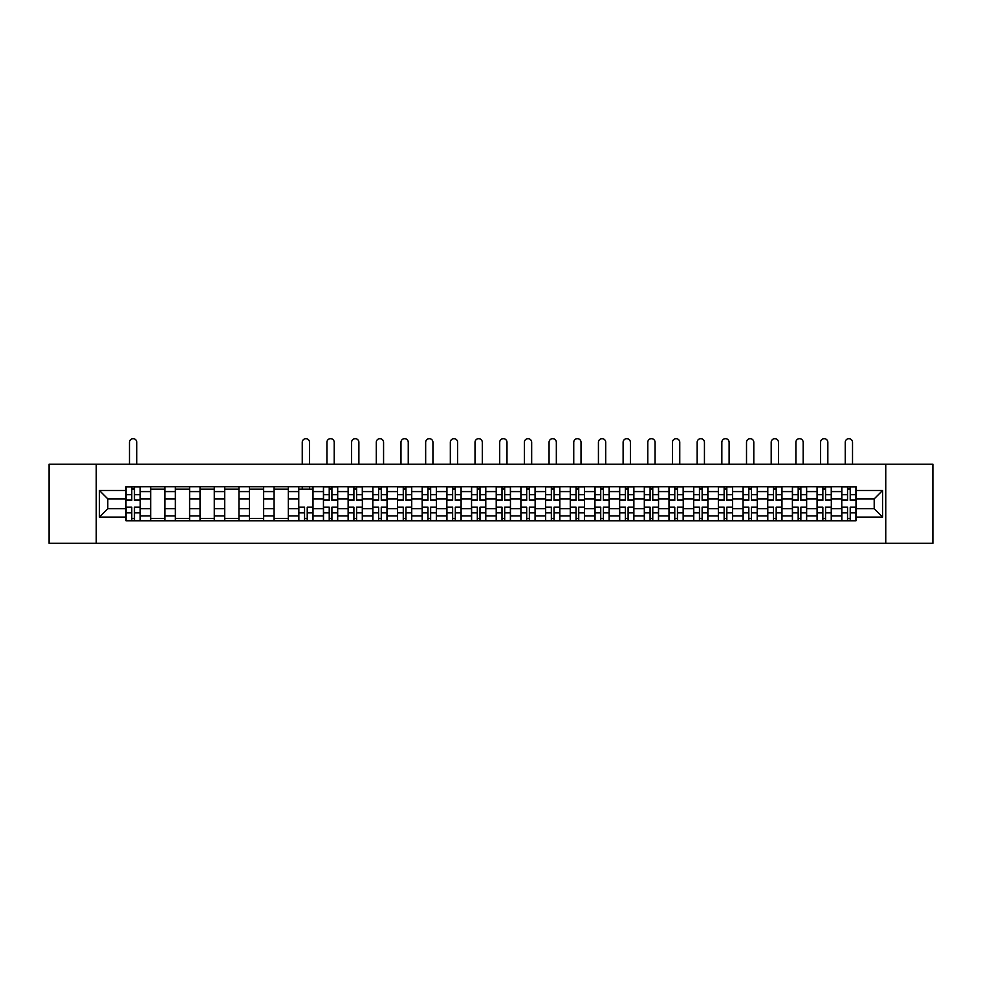 <?xml version="1.0" encoding="UTF-8"?>
<svg xmlns="http://www.w3.org/2000/svg" width="982" height="982" viewBox="0 0 982 982"><rect width="100%" height="100%" fill="white"/><g stroke="black" fill="none" stroke-linecap="round" stroke-linejoin="round"><path stroke-width="1.47" d="M885.752 543.328L932.9 543.328L932.9 464.216L49.1 464.216L49.1 543.328L885.752 543.328L885.752 464.216M150.676 520.779L150.676 491.589L140.23 491.589L140.23 520.779M140.23 491.589L140.23 486.765M150.676 491.589L150.676 486.765M164.915 486.765L164.915 520.779M175.361 520.779L175.361 486.765M189.6 486.765L189.6 520.779M200.033 520.779L200.033 486.765M214.272 486.765L214.272 520.779M224.718 520.779L224.718 486.765M238.957 486.765L238.957 520.779M249.403 520.779L249.403 486.765M263.642 486.765L263.642 520.779M274.088 520.779L274.088 486.765M288.327 486.765L288.327 520.779M298.761 520.779L298.761 486.765M313 486.765L313 520.779M323.446 520.779L323.446 486.765M337.685 486.765L337.685 520.779M348.131 520.779L348.131 486.765M362.37 486.765L362.37 520.779M372.816 520.779L372.816 486.765M387.055 486.765L387.055 520.779M397.489 520.779L397.489 486.765M411.728 486.765L411.728 520.779M422.174 520.779L422.174 486.765M436.413 486.765L436.413 520.779M446.859 520.779L446.859 486.765M461.098 486.765L461.098 520.779M471.544 520.779L471.544 486.765M485.783 486.765L485.783 520.779M496.217 520.779L496.217 486.765M510.456 486.765L510.456 520.779M520.902 520.779L520.902 486.765M535.141 486.765L535.141 520.779M545.587 520.779L545.587 486.765M559.826 486.765L559.826 520.779M570.272 520.779L570.272 486.765M584.511 486.765L584.511 520.779M594.945 520.779L594.945 486.765M609.184 486.765L609.184 520.779M619.63 520.779L619.63 486.765M633.869 486.765L633.869 520.779M644.315 520.779L644.315 486.765M658.554 486.765L658.554 520.779M669 520.779L669 486.765M683.239 486.765L683.239 520.779M693.673 520.779L693.673 486.765M707.912 486.765L707.912 520.779M718.358 520.779L718.358 486.765M732.597 486.765L732.597 520.779M743.043 520.779L743.043 486.765M757.282 486.765L757.282 520.779M767.728 520.779L767.728 486.765M781.967 486.765L781.967 520.779M792.4 520.779L792.4 486.765M806.639 486.765L806.639 520.779M817.085 520.779L817.085 486.765M831.324 486.765L831.324 520.779M841.77 520.779L841.77 486.765M841.77 508.676L831.324 508.676M817.085 508.676L806.639 508.676M792.4 508.676L781.967 508.676M767.728 508.676L757.282 508.676M743.043 508.676L732.597 508.676M718.358 508.676L707.912 508.676M693.673 508.676L683.239 508.676M669 508.676L658.554 508.676M644.315 508.676L633.869 508.676M619.63 508.676L609.184 508.676M594.945 508.676L584.511 508.676M570.272 508.676L559.826 508.676M545.587 508.676L535.141 508.676M520.902 508.676L510.456 508.676M496.217 508.676L485.783 508.676M471.544 508.676L461.098 508.676M446.859 508.676L436.413 508.676M422.174 508.676L411.728 508.676M397.489 508.676L387.055 508.676M372.816 508.676L362.37 508.676M348.131 508.676L337.685 508.676M323.446 508.676L313 508.676M298.761 508.676L288.327 508.676M274.088 508.676L263.642 508.676M249.403 508.676L238.957 508.676M224.718 508.676L214.272 508.676M200.033 508.676L189.6 508.676M175.361 508.676L164.915 508.676M150.676 508.676L140.23 508.676M841.77 498.868L831.324 498.868M817.085 498.868L806.639 498.868M792.4 498.868L781.967 498.868M767.728 498.868L757.282 498.868M743.043 498.868L732.597 498.868M718.358 498.868L707.912 498.868M693.673 498.868L683.239 498.868M669 498.868L658.554 498.868M644.315 498.868L633.869 498.868M619.63 498.868L609.184 498.868M594.945 498.868L584.511 498.868M570.272 498.868L559.826 498.868M545.587 498.868L535.141 498.868M520.902 498.868L510.456 498.868M496.217 498.868L485.783 498.868M471.544 498.868L461.098 498.868M446.859 498.868L436.413 498.868M422.174 498.868L411.728 498.868M397.489 498.868L387.055 498.868M372.816 498.868L362.37 498.868M348.131 498.868L337.685 498.868M323.446 498.868L313 498.868M298.761 498.868L288.327 498.868M274.088 498.868L263.642 498.868M249.403 498.868L238.957 498.868M224.718 498.868L214.272 498.868M200.033 498.868L189.6 498.868M175.361 498.868L164.915 498.868M150.676 498.868L140.23 498.868M107.799 508.676L125.991 508.676L125.991 498.868L107.799 498.868L107.799 508.676L99.415 517.072L99.415 490.484L125.991 490.484L125.991 498.868M856.009 498.868L856.009 508.676L874.201 508.676L874.201 498.868L856.009 498.868L856.009 486.765L125.991 486.765L125.991 490.484M856.009 490.484L882.585 490.484L882.585 517.072L856.009 517.072L856.009 508.676M125.991 508.676L125.991 520.779L856.009 520.779L856.009 517.072M125.991 517.072L99.415 517.072M96.248 543.328L96.248 464.216M134.46 518.41L131.772 518.41M131.772 489.146L134.46 489.146M164.915 518.41L150.676 518.41M150.676 489.146L164.915 489.146M189.6 518.41L175.361 518.41M175.361 489.146L189.6 489.146M214.272 518.41L200.033 518.41M200.033 489.146L214.272 489.146M238.957 518.41L224.718 518.41M224.718 489.146L238.957 489.146M263.642 518.41L249.403 518.41M249.403 489.146L263.642 489.146M288.327 518.41L274.088 518.41M274.088 489.146L288.327 489.146M307.231 518.41L304.543 518.41M298.761 489.146L313 489.146M331.916 518.41L329.228 518.41M329.228 489.146L331.916 489.146M356.589 518.41L353.901 518.41M353.901 489.146L356.589 489.146M381.274 518.41L378.586 518.41M378.586 489.146L381.274 489.146M405.959 518.41L403.271 518.41M403.271 489.146L405.959 489.146M430.644 518.41L427.956 518.41M427.956 489.146L430.644 489.146M455.317 518.41L452.628 518.41M452.628 489.146L455.317 489.146M480.002 518.41L477.313 518.41M477.313 489.146L480.002 489.146M504.687 518.41L501.998 518.41M501.998 489.146L504.687 489.146M529.372 518.41L526.683 518.41M526.683 489.146L529.372 489.146M554.044 518.41L551.356 518.41M551.356 489.146L554.044 489.146M578.729 518.41L576.041 518.41M576.041 489.146L578.729 489.146M603.414 518.41L600.726 518.41M600.726 489.146L603.414 489.146M628.099 518.41L625.411 518.41M625.411 489.146L628.099 489.146M652.772 518.41L650.084 518.41M650.084 489.146L652.772 489.146M677.457 518.41L674.769 518.41M674.769 489.146L677.457 489.146M702.142 518.41L699.454 518.41M699.454 489.146L702.142 489.146M726.827 518.41L724.127 518.41M724.127 489.146L726.827 489.146M751.5 518.41L748.812 518.41M748.812 489.146L751.5 489.146M776.185 518.41L773.497 518.41M773.497 489.146L776.185 489.146M800.87 518.41L798.182 518.41M798.182 489.146L800.87 489.146M825.555 518.41L822.855 518.41M822.855 489.146L825.555 489.146M850.228 518.41L847.54 518.41M847.54 489.146L850.228 489.146M99.415 490.484L107.799 498.868M874.201 508.676L882.585 517.072M874.201 498.868L882.585 490.484M136.756 464.216L136.756 442.305A3.633 3.633 0 0 0 133.11 438.672A3.633 3.633 0 0 0 129.477 442.305L129.477 464.216M134.46 500.378L134.46 486.925L140.156 486.925L140.156 500.378L134.46 500.378M131.772 488.987L134.46 488.987M131.772 486.925L126.077 486.925L126.077 500.378L131.772 500.378L131.772 486.925L134.46 486.925M131.772 507.178L131.772 520.632L126.077 520.632L126.077 507.178L131.772 507.178M134.46 518.57L131.772 518.57M134.46 520.632L140.156 520.632L140.156 507.178L134.46 507.178L134.46 520.632L131.772 520.632M334.211 464.216L334.211 442.305A3.633 3.633 0 0 0 330.566 438.672A3.633 3.633 0 0 0 326.932 442.305L326.932 464.216M331.916 500.378L331.916 486.925L337.612 486.925L337.612 500.378L331.916 500.378M329.228 488.987L331.916 488.987M329.228 486.925L323.532 486.925L323.532 500.378L329.228 500.378L329.228 486.925L331.916 486.925M358.884 464.216L358.884 442.305A3.633 3.633 0 0 0 355.251 438.672A3.633 3.633 0 0 0 351.605 442.305L351.605 464.216M356.589 500.378L356.589 486.925L362.297 486.925L362.297 500.378L356.589 500.378M353.901 488.987L356.589 488.987M353.901 486.925L348.205 486.925L348.205 500.378L353.901 500.378L353.901 486.925L356.589 486.925M383.569 464.216L383.569 442.305A3.633 3.633 0 0 0 379.936 438.672A3.633 3.633 0 0 0 376.29 442.305L376.29 464.216M381.274 500.378L381.274 486.925L386.969 486.925L386.969 500.378L381.274 500.378M378.586 488.987L381.274 488.987M378.586 486.925L372.89 486.925L372.89 500.378L378.586 500.378L378.586 486.925L381.274 486.925M408.254 464.216L408.254 442.305A3.633 3.633 0 0 0 404.609 438.672A3.633 3.633 0 0 0 400.975 442.305L400.975 464.216M405.959 500.378L405.959 486.925L411.654 486.925L411.654 500.378L405.959 500.378M403.271 488.987L405.959 488.987M403.271 486.925L397.575 486.925L397.575 500.378L403.271 500.378L403.271 486.925L405.959 486.925M432.939 464.216L432.939 442.305A3.633 3.633 0 0 0 429.294 438.672A3.633 3.633 0 0 0 425.66 442.305L425.66 464.216M430.644 500.378L430.644 486.925L436.339 486.925L436.339 500.378L430.644 500.378M427.956 488.987L430.644 488.987M427.956 486.925L422.26 486.925L422.26 500.378L427.956 500.378L427.956 486.925L430.644 486.925M309.526 464.216L309.526 442.305A3.633 3.633 0 0 0 305.881 438.672A3.633 3.633 0 0 0 302.247 442.305L302.247 464.216M304.543 507.178L304.543 520.632L298.847 520.632L298.847 507.178L304.543 507.178M307.231 518.57L304.543 518.57M307.231 520.632L312.927 520.632L312.927 507.178L307.231 507.178L307.231 520.632L304.543 520.632M309.526 486.765L309.526 489.146M302.247 486.765L302.247 489.146M329.228 507.178L329.228 520.632L323.532 520.632L323.532 507.178L329.228 507.178M331.916 518.57L329.228 518.57M331.916 520.632L337.612 520.632L337.612 507.178L331.916 507.178L331.916 520.632L329.228 520.632M353.901 507.178L353.901 520.632L348.205 520.632L348.205 507.178L353.901 507.178M356.589 518.57L353.901 518.57M356.589 520.632L362.297 520.632L362.297 507.178L356.589 507.178L356.589 520.632L353.901 520.632M378.586 507.178L378.586 520.632L372.89 520.632L372.89 507.178L378.586 507.178M381.274 518.57L378.586 518.57M381.274 520.632L386.969 520.632L386.969 507.178L381.274 507.178L381.274 520.632L378.586 520.632M403.271 507.178L403.271 520.632L397.575 520.632L397.575 507.178L403.271 507.178M405.959 518.57L403.271 518.57M405.959 520.632L411.654 520.632L411.654 507.178L405.959 507.178L405.959 520.632L403.271 520.632M427.956 507.178L427.956 520.632L422.26 520.632L422.26 507.178L427.956 507.178M430.644 518.57L427.956 518.57M430.644 520.632L436.339 520.632L436.339 507.178L430.644 507.178L430.644 520.632L427.956 520.632M457.612 464.216L457.612 442.305A3.633 3.633 0 0 0 453.979 438.672A3.633 3.633 0 0 0 450.333 442.305L450.333 464.216M455.317 500.378L455.317 486.925L461.012 486.925L461.012 500.378L455.317 500.378M452.628 488.987L455.317 488.987M452.628 486.925L446.933 486.925L446.933 500.378L452.628 500.378L452.628 486.925L455.317 486.925M452.628 507.178L452.628 520.632L446.933 520.632L446.933 507.178L452.628 507.178M455.317 518.57L452.628 518.57M455.317 520.632L461.012 520.632L461.012 507.178L455.317 507.178L455.317 520.632L452.628 520.632M482.297 464.216L482.297 442.305A3.633 3.633 0 0 0 478.664 438.672A3.633 3.633 0 0 0 475.018 442.305L475.018 464.216M480.002 500.378L480.002 486.925L485.697 486.925L485.697 500.378L480.002 500.378M477.313 488.987L480.002 488.987M477.313 486.925L471.618 486.925L471.618 500.378L477.313 500.378L477.313 486.925L480.002 486.925M506.982 464.216L506.982 442.305A3.633 3.633 0 0 0 503.336 438.672A3.633 3.633 0 0 0 499.703 442.305L499.703 464.216M504.687 500.378L504.687 486.925L510.382 486.925L510.382 500.378L504.687 500.378M501.998 488.987L504.687 488.987M501.998 486.925L496.303 486.925L496.303 500.378L501.998 500.378L501.998 486.925L504.687 486.925M531.667 464.216L531.667 442.305A3.633 3.633 0 0 0 528.021 438.672A3.633 3.633 0 0 0 524.388 442.305L524.388 464.216M529.372 500.378L529.372 486.925L535.067 486.925L535.067 500.378L529.372 500.378M526.683 488.987L529.372 488.987M526.683 486.925L520.988 486.925L520.988 500.378L526.683 500.378L526.683 486.925L529.372 486.925M556.34 464.216L556.34 442.305A3.633 3.633 0 0 0 552.706 438.672A3.633 3.633 0 0 0 549.061 442.305L549.061 464.216M554.044 500.378L554.044 486.925L559.74 486.925L559.74 500.378L554.044 500.378M551.356 488.987L554.044 488.987M551.356 486.925L545.661 486.925L545.661 500.378L551.356 500.378L551.356 486.925L554.044 486.925M581.025 464.216L581.025 442.305A3.633 3.633 0 0 0 577.391 438.672A3.633 3.633 0 0 0 573.746 442.305L573.746 464.216M578.729 500.378L578.729 486.925L584.425 486.925L584.425 500.378L578.729 500.378M576.041 488.987L578.729 488.987M576.041 486.925L570.346 486.925L570.346 500.378L576.041 500.378L576.041 486.925L578.729 486.925M605.71 464.216L605.71 442.305A3.633 3.633 0 0 0 602.064 438.672A3.633 3.633 0 0 0 598.431 442.305L598.431 464.216M603.414 500.378L603.414 486.925L609.11 486.925L609.11 500.378L603.414 500.378M600.726 488.987L603.414 488.987M600.726 486.925L595.031 486.925L595.031 500.378L600.726 500.378L600.726 486.925L603.414 486.925M630.395 464.216L630.395 442.305A3.633 3.633 0 0 0 626.749 438.672A3.633 3.633 0 0 0 623.116 442.305L623.116 464.216M628.099 500.378L628.099 486.925L633.795 486.925L633.795 500.378L628.099 500.378M625.411 488.987L628.099 488.987M625.411 486.925L619.703 486.925L619.703 500.378L625.411 500.378L625.411 486.925L628.099 486.925M655.068 464.216L655.068 442.305A3.633 3.633 0 0 0 651.434 438.672A3.633 3.633 0 0 0 647.789 442.305L647.789 464.216M652.772 500.378L652.772 486.925L658.468 486.925L658.468 500.378L652.772 500.378M650.084 488.987L652.772 488.987M650.084 486.925L644.388 486.925L644.388 500.378L650.084 500.378L650.084 486.925L652.772 486.925M679.753 464.216L679.753 442.305A3.633 3.633 0 0 0 676.119 438.672A3.633 3.633 0 0 0 672.474 442.305L672.474 464.216M677.457 500.378L677.457 486.925L683.153 486.925L683.153 500.378L677.457 500.378M674.769 488.987L677.457 488.987M674.769 486.925L669.073 486.925L669.073 500.378L674.769 500.378L674.769 486.925L677.457 486.925M704.438 464.216L704.438 442.305A3.633 3.633 0 0 0 700.792 438.672A3.633 3.633 0 0 0 697.159 442.305L697.159 464.216M702.142 500.378L702.142 486.925L707.838 486.925L707.838 500.378L702.142 500.378M699.454 488.987L702.142 488.987M699.454 486.925L693.758 486.925L693.758 500.378L699.454 500.378L699.454 486.925L702.142 486.925M729.11 464.216L729.11 442.305A3.633 3.633 0 0 0 725.477 438.672A3.633 3.633 0 0 0 721.844 442.305L721.844 464.216M726.827 500.378L726.827 486.925L732.523 486.925L732.523 500.378L726.827 500.378M724.127 488.987L726.827 488.987M724.127 486.925L718.431 486.925L718.431 500.378L724.127 500.378L724.127 486.925L726.827 486.925M753.795 464.216L753.795 442.305A3.633 3.633 0 0 0 750.162 438.672A3.633 3.633 0 0 0 746.516 442.305L746.516 464.216M751.5 500.378L751.5 486.925L757.196 486.925L757.196 500.378L751.5 500.378M748.812 488.987L751.5 488.987M748.812 486.925L743.116 486.925L743.116 500.378L748.812 500.378L748.812 486.925L751.5 486.925M778.481 464.216L778.481 442.305A3.633 3.633 0 0 0 774.847 438.672A3.633 3.633 0 0 0 771.201 442.305L771.201 464.216M776.185 500.378L776.185 486.925L781.881 486.925L781.881 500.378L776.185 500.378M773.497 488.987L776.185 488.987M773.497 486.925L767.801 486.925L767.801 500.378L773.497 500.378L773.497 486.925L776.185 486.925M803.166 464.216L803.166 442.305A3.633 3.633 0 0 0 799.52 438.672A3.633 3.633 0 0 0 795.886 442.305L795.886 464.216M800.87 500.378L800.87 486.925L806.566 486.925L806.566 500.378L800.87 500.378M798.182 488.987L800.87 488.987M798.182 486.925L792.486 486.925L792.486 500.378L798.182 500.378L798.182 486.925L800.87 486.925M827.838 464.216L827.838 442.305A3.633 3.633 0 0 0 824.205 438.672A3.633 3.633 0 0 0 820.571 442.305L820.571 464.216M825.555 500.378L825.555 486.925L831.251 486.925L831.251 500.378L825.555 500.378M822.855 488.987L825.555 488.987M822.855 486.925L817.159 486.925L817.159 500.378L822.855 500.378L822.855 486.925L825.555 486.925M477.313 507.178L477.313 520.632L471.618 520.632L471.618 507.178L477.313 507.178M480.002 518.57L477.313 518.57M480.002 520.632L485.697 520.632L485.697 507.178L480.002 507.178L480.002 520.632L477.313 520.632M501.998 507.178L501.998 520.632L496.303 520.632L496.303 507.178L501.998 507.178M504.687 518.57L501.998 518.57M504.687 520.632L510.382 520.632L510.382 507.178L504.687 507.178L504.687 520.632L501.998 520.632M526.683 507.178L526.683 520.632L520.988 520.632L520.988 507.178L526.683 507.178M529.372 518.57L526.683 518.57M529.372 520.632L535.067 520.632L535.067 507.178L529.372 507.178L529.372 520.632L526.683 520.632M551.356 507.178L551.356 520.632L545.661 520.632L545.661 507.178L551.356 507.178M554.044 518.57L551.356 518.57M554.044 520.632L559.74 520.632L559.74 507.178L554.044 507.178L554.044 520.632L551.356 520.632M576.041 507.178L576.041 520.632L570.346 520.632L570.346 507.178L576.041 507.178M578.729 518.57L576.041 518.57M578.729 520.632L584.425 520.632L584.425 507.178L578.729 507.178L578.729 520.632L576.041 520.632M600.726 507.178L600.726 520.632L595.031 520.632L595.031 507.178L600.726 507.178M603.414 518.57L600.726 518.57M605.943 520.632L609.11 520.632L609.11 507.178L603.414 507.178L603.414 520.632L600.726 520.632M609.11 520.632L603.414 520.632M625.411 507.178L625.411 520.632L619.703 520.632L619.703 507.178L625.411 507.178M628.099 518.57L625.411 518.57M628.099 520.632L633.795 520.632L633.795 507.178L628.099 507.178L628.099 520.632L625.411 520.632M650.084 507.178L650.084 520.632L644.388 520.632L644.388 507.178L650.084 507.178M652.772 518.57L650.084 518.57M652.772 520.632L658.468 520.632L658.468 507.178L652.772 507.178L652.772 520.632L650.084 520.632M674.769 507.178L674.769 520.632L669.073 520.632L669.073 507.178L674.769 507.178M677.457 518.57L674.769 518.57M677.457 520.632L683.153 520.632L683.153 507.178L677.457 507.178L677.457 520.632L674.769 520.632M699.454 507.178L699.454 520.632L693.758 520.632L693.758 507.178L699.454 507.178M702.142 518.57L699.454 518.57M702.142 520.632L707.838 520.632L707.838 507.178L702.142 507.178L702.142 520.632L699.454 520.632M724.127 507.178L724.127 520.632L718.431 520.632L718.431 507.178L724.127 507.178M726.827 518.57L724.127 518.57M726.827 520.632L732.523 520.632L732.523 507.178L726.827 507.178L726.827 520.632L724.127 520.632M748.812 507.178L748.812 520.632L743.116 520.632L743.116 507.178L748.812 507.178M751.5 518.57L748.812 518.57M751.5 520.632L757.196 520.632L757.196 507.178L751.5 507.178L751.5 520.632L748.812 520.632M773.497 507.178L773.497 520.632L767.801 520.632L767.801 507.178L773.497 507.178M776.185 518.57L773.497 518.57M776.185 520.632L781.881 520.632L781.881 507.178L776.185 507.178L776.185 520.632L773.497 520.632M798.182 507.178L798.182 520.632L792.486 520.632L792.486 507.178L798.182 507.178M800.87 518.57L798.182 518.57M800.87 520.632L806.566 520.632L806.566 507.178L800.87 507.178L800.87 520.632L798.182 520.632M822.855 507.178L822.855 520.632L817.159 520.632L817.159 507.178L822.855 507.178M825.555 518.57L822.855 518.57M828.084 520.632L831.251 520.632L831.251 507.178L825.555 507.178L825.555 520.632L822.855 520.632M831.251 520.632L825.555 520.632M852.523 464.216L852.523 442.305A3.633 3.633 0 0 0 848.89 438.672A3.633 3.633 0 0 0 845.244 442.305L845.244 464.216M850.228 500.378L850.228 486.925L855.923 486.925L855.923 500.378L850.228 500.378M847.54 488.987L850.228 488.987M847.54 486.925L841.844 486.925L841.844 500.378L847.54 500.378L847.54 486.925L850.228 486.925M847.54 507.178L847.54 520.632L841.844 520.632L841.844 507.178L847.54 507.178M850.228 518.57L847.54 518.57M850.228 520.632L855.923 520.632L855.923 507.178L850.228 507.178L850.228 520.632L847.54 520.632M817.085 491.589L806.639 491.589M792.4 491.589L781.967 491.589M767.728 491.589L757.282 491.589M743.043 491.589L732.597 491.589M718.358 491.589L707.912 491.589M693.673 491.589L683.239 491.589M669 491.589L658.554 491.589M644.315 491.589L633.869 491.589M619.63 491.589L609.184 491.589M594.945 491.589L584.511 491.589M570.272 491.589L559.826 491.589M545.587 491.589L535.141 491.589M520.902 491.589L510.456 491.589M496.217 491.589L485.783 491.589M471.544 491.589L461.098 491.589M446.859 491.589L436.413 491.589M422.174 491.589L411.728 491.589M397.489 491.589L387.055 491.589M372.816 491.589L362.37 491.589M348.131 491.589L337.685 491.589M323.446 491.589L313 491.589M298.761 491.589L288.327 491.589M274.088 491.589L263.642 491.589M249.403 491.589L238.957 491.589M224.718 491.589L214.272 491.589M200.033 491.589L189.6 491.589M175.361 491.589L164.915 491.589M841.77 491.589L831.324 491.589M817.085 515.955L806.639 515.955M792.4 515.955L781.967 515.955M767.728 515.955L757.282 515.955M743.043 515.955L732.597 515.955M718.358 515.955L707.912 515.955M693.673 515.955L683.239 515.955M669 515.955L658.554 515.955M644.315 515.955L633.869 515.955M619.63 515.955L609.184 515.955M594.945 515.955L584.511 515.955M570.272 515.955L559.826 515.955M545.587 515.955L535.141 515.955M520.902 515.955L510.456 515.955M496.217 515.955L485.783 515.955M471.544 515.955L461.098 515.955M446.859 515.955L436.413 515.955M422.174 515.955L411.728 515.955M397.489 515.955L387.055 515.955M372.816 515.955L362.37 515.955M348.131 515.955L337.685 515.955M323.446 515.955L313 515.955M298.761 515.955L288.327 515.955M274.088 515.955L263.642 515.955M249.403 515.955L238.957 515.955M224.718 515.955L214.272 515.955M200.033 515.955L189.6 515.955M175.361 515.955L164.915 515.955M150.676 515.955L140.23 515.955M841.77 515.955L831.324 515.955M134.46 500.034L140.156 500.034M134.46 494.695L140.156 494.695M126.077 500.034L131.772 500.034M126.077 494.695L131.772 494.695M131.772 507.51L126.077 507.51M131.772 512.85L126.077 512.85M140.156 507.51L134.46 507.51M140.156 512.85L134.46 512.85M331.916 500.034L337.612 500.034M331.916 494.695L337.612 494.695M323.532 500.034L329.228 500.034M323.532 494.695L329.228 494.695M356.589 500.034L362.297 500.034M356.589 494.695L362.297 494.695M348.205 500.034L353.901 500.034M348.205 494.695L353.901 494.695M381.274 500.034L386.969 500.034M381.274 494.695L386.969 494.695M372.89 500.034L378.586 500.034M372.89 494.695L378.586 494.695M405.959 500.034L411.654 500.034M405.959 494.695L411.654 494.695M397.575 500.034L403.271 500.034M397.575 494.695L403.271 494.695M430.644 500.034L436.339 500.034M430.644 494.695L436.339 494.695M422.26 500.034L427.956 500.034M422.26 494.695L427.956 494.695M304.543 507.51L298.847 507.51M304.543 512.85L298.847 512.85M312.927 507.51L307.231 507.51M312.927 512.85L307.231 512.85M329.228 507.51L323.532 507.51M329.228 512.85L323.532 512.85M337.612 507.51L331.916 507.51M337.612 512.85L331.916 512.85M353.901 507.51L348.205 507.51M353.901 512.85L348.205 512.85M362.297 507.51L356.589 507.51M362.297 512.85L356.589 512.85M378.586 507.51L372.89 507.51M378.586 512.85L372.89 512.85M386.969 507.51L381.274 507.51M386.969 512.85L381.274 512.85M403.271 507.51L397.575 507.51M403.271 512.85L397.575 512.85M411.654 507.51L405.959 507.51M411.654 512.85L405.959 512.85M427.956 507.51L422.26 507.51M427.956 512.85L422.26 512.85M436.339 507.51L430.644 507.51M436.339 512.85L430.644 512.85M455.317 500.034L461.012 500.034M455.317 494.695L461.012 494.695M446.933 500.034L452.628 500.034M446.933 494.695L452.628 494.695M452.628 507.51L446.933 507.51M452.628 512.85L446.933 512.85M461.012 507.51L455.317 507.51M461.012 512.85L455.317 512.85M480.002 500.034L485.697 500.034M480.002 494.695L485.697 494.695M471.618 500.034L477.313 500.034M471.618 494.695L477.313 494.695M504.687 500.034L510.382 500.034M504.687 494.695L510.382 494.695M496.303 500.034L501.998 500.034M496.303 494.695L501.998 494.695M529.372 500.034L535.067 500.034M529.372 494.695L535.067 494.695M520.988 500.034L526.683 500.034M520.988 494.695L526.683 494.695M554.044 500.034L559.74 500.034M554.044 494.695L559.74 494.695M545.661 500.034L551.356 500.034M545.661 494.695L551.356 494.695M578.729 500.034L584.425 500.034M578.729 494.695L584.425 494.695M570.346 500.034L576.041 500.034M570.346 494.695L576.041 494.695M603.414 500.034L609.11 500.034M603.414 494.695L609.11 494.695M595.031 500.034L600.726 500.034M595.031 494.695L600.726 494.695M628.099 500.034L633.795 500.034M628.099 494.695L633.795 494.695M619.703 500.034L625.411 500.034M619.703 494.695L625.411 494.695M652.772 500.034L658.468 500.034M652.772 494.695L658.468 494.695M644.388 500.034L650.084 500.034M644.388 494.695L650.084 494.695M677.457 500.034L683.153 500.034M677.457 494.695L683.153 494.695M669.073 500.034L674.769 500.034M669.073 494.695L674.769 494.695M702.142 500.034L707.838 500.034M702.142 494.695L707.838 494.695M693.758 500.034L699.454 500.034M693.758 494.695L699.454 494.695M726.827 500.034L732.523 500.034M726.827 494.695L732.523 494.695M718.431 500.034L724.127 500.034M718.431 494.695L724.127 494.695M751.5 500.034L757.196 500.034M751.5 494.695L757.196 494.695M743.116 500.034L748.812 500.034M743.116 494.695L748.812 494.695M776.185 500.034L781.881 500.034M776.185 494.695L781.881 494.695M767.801 500.034L773.497 500.034M767.801 494.695L773.497 494.695M800.87 500.034L806.566 500.034M800.87 494.695L806.566 494.695M792.486 500.034L798.182 500.034M792.486 494.695L798.182 494.695M825.555 500.034L831.251 500.034M825.555 494.695L831.251 494.695M817.159 500.034L822.855 500.034M817.159 494.695L822.855 494.695M477.313 507.51L471.618 507.51M477.313 512.85L471.618 512.85M485.697 507.51L480.002 507.51M485.697 512.85L480.002 512.85M501.998 507.51L496.303 507.51M501.998 512.85L496.303 512.85M510.382 507.51L504.687 507.51M510.382 512.85L504.687 512.85M526.683 507.51L520.988 507.51M526.683 512.85L520.988 512.85M535.067 507.51L529.372 507.51M535.067 512.85L529.372 512.85M551.356 507.51L545.661 507.51M551.356 512.85L545.661 512.85M559.74 507.51L554.044 507.51M559.74 512.85L554.044 512.85M576.041 507.51L570.346 507.51M576.041 512.85L570.346 512.85M584.425 507.51L578.729 507.51M584.425 512.85L578.729 512.85M600.726 507.51L595.031 507.51M600.726 512.85L595.031 512.85M609.11 507.51L603.414 507.51M609.11 512.85L603.414 512.85M625.411 507.51L619.703 507.51M625.411 512.85L619.703 512.85M633.795 507.51L628.099 507.51M633.795 512.85L628.099 512.85M650.084 507.51L644.388 507.51M650.084 512.85L644.388 512.85M658.468 507.51L652.772 507.51M658.468 512.85L652.772 512.85M674.769 507.51L669.073 507.51M674.769 512.85L669.073 512.85M683.153 507.51L677.457 507.51M683.153 512.85L677.457 512.85M699.454 507.51L693.758 507.51M699.454 512.85L693.758 512.85M707.838 507.51L702.142 507.51M707.838 512.85L702.142 512.85M724.127 507.51L718.431 507.51M724.127 512.85L718.431 512.85M732.523 507.51L726.827 507.51M732.523 512.85L726.827 512.85M748.812 507.51L743.116 507.51M748.812 512.85L743.116 512.85M757.196 507.51L751.5 507.51M757.196 512.85L751.5 512.85M773.497 507.51L767.801 507.51M773.497 512.85L767.801 512.85M781.881 507.51L776.185 507.51M781.881 512.85L776.185 512.85M798.182 507.51L792.486 507.51M798.182 512.85L792.486 512.85M806.566 507.51L800.87 507.51M806.566 512.85L800.87 512.85M822.855 507.51L817.159 507.51M822.855 512.85L817.159 512.85M831.251 507.51L825.555 507.51M831.251 512.85L825.555 512.85M850.228 500.034L855.923 500.034M850.228 494.695L855.923 494.695M841.844 500.034L847.54 500.034M841.844 494.695L847.54 494.695M847.54 507.51L841.844 507.51M847.54 512.85L841.844 512.85M855.923 507.51L850.228 507.51M855.923 512.85L850.228 512.85"/></g></svg>
